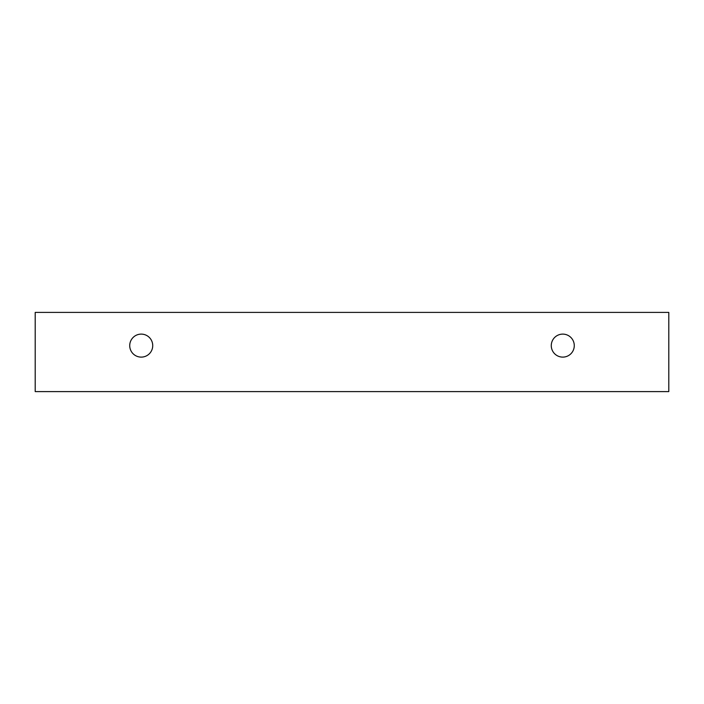 <?xml version="1.0" encoding="UTF-8"?>
<svg xmlns="http://www.w3.org/2000/svg" width="704" height="704" viewBox="0 0 704 704"><rect width="100%" height="100%" fill="white"/><g stroke="black" fill="none" stroke-linecap="round" stroke-linejoin="round"><path stroke-width="0.53" stroke-dasharray="3.52 2.64" d="M562.778 357.113A11.493 11.493 0 0 0 574.27 345.611A11.493 11.493 0 0 0 562.778 334.118A11.493 11.493 0 0 0 551.276 345.611A11.493 11.493 0 0 0 562.778 357.113M152.724 345.611A11.493 11.493 0 0 0 141.222 334.118A11.493 11.493 0 0 0 129.73 345.611A11.493 11.493 0 0 0 141.222 357.113A11.493 11.493 0 0 0 152.724 345.611M668.8 312.4L35.2 312.4L35.2 391.6L668.8 391.6L668.8 312.4"/><path stroke-width="1.06" d="M562.778 357.113A11.493 11.493 0 0 1 552.816 339.865A11.493 11.493 0 0 1 572.73 339.865A11.493 11.493 0 0 1 562.778 357.113M668.8 391.6L668.8 312.4L35.2 312.4L35.2 391.6L668.8 391.6M141.222 357.113A11.493 11.493 0 0 1 131.27 339.865A11.493 11.493 0 0 1 151.184 339.865A11.493 11.493 0 0 1 141.222 357.113"/></g></svg>
